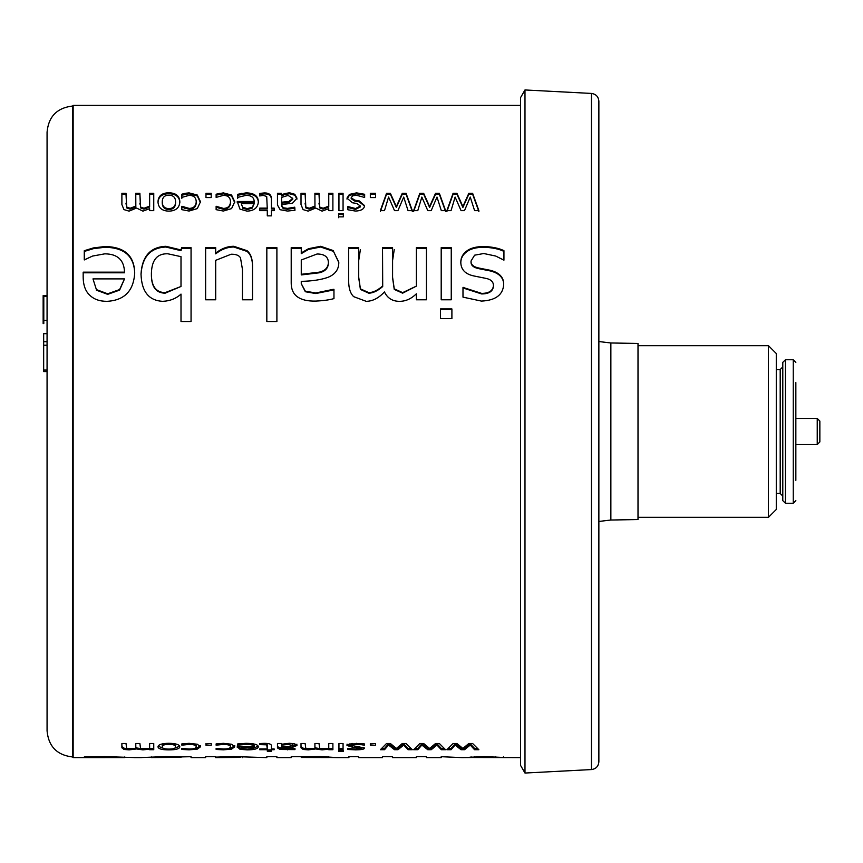<?xml version="1.0" encoding="UTF-8"?>
<svg xmlns="http://www.w3.org/2000/svg" width="863" height="863" viewBox="0 0 863 863"><rect width="100%" height="100%" fill="white"/><g stroke="black" fill="none" stroke-linecap="round" stroke-linejoin="round"><path stroke-width="1.29" d="M392.579 260.518L394.251 249.58M358.717 260.518L360.4 249.58M121.888 194.218L126.009 194.218L126.699 207.918L130.13 209.159L135.836 206.969L135.761 193.269L139.882 193.269L140.572 207.023L144.002 208.274L149.633 206.117L149.633 193.269L153.754 193.269L153.754 210.637L149.633 210.637L149.633 208.652L142.945 211.133L136.548 208.037L129.072 211.133L123.948 209.601L121.888 204.563L121.888 193.269L126.009 193.269L126.699 207.023L130.13 208.274L135.836 206.063M149.633 194.218L153.754 194.218M135.761 194.218L139.882 194.218L140.572 207.918L144.002 209.159L149.633 207.023L149.633 206.117M140.572 207.918L140.572 207.023M139.882 204.078L139.882 203.161M126.699 207.918L126.699 207.023M126.009 204.078L126.009 203.161M181.845 195.157L189.062 193.841L197.314 195.987L200.486 202.665M181.845 198.339L181.845 194.207L185.049 193.323L189.062 192.891L197.314 195.038L200.486 201.748L197.314 208.598L189.062 211.036L181.845 209.666L181.845 206.289L189.148 208.404C193.636 208.285 195.998 206.063 196.225 201.748C196.084 197.584 193.722 195.448 189.148 195.351L181.845 197.4M181.845 207.196L189.148 209.299C193.636 209.17 195.998 206.958 196.225 202.665L196.225 201.748M185.049 194.272L185.049 193.323M184.887 208.512L184.887 207.616M182.082 207.196L182.082 206.289M216.128 195.157L223.344 193.841L231.586 195.987L234.758 202.665M216.128 207.196L223.42 209.299C227.918 209.17 230.27 206.958 230.507 202.665L230.507 201.748C230.367 197.584 228.005 195.448 223.42 195.351L216.128 197.4L216.128 194.207L223.344 192.891L231.586 195.038L234.758 201.748L231.586 208.598L223.344 211.036L216.128 209.666L216.128 206.289L223.42 208.404C227.918 208.285 230.27 206.063 230.507 201.748M219.321 194.272L219.321 193.323M219.17 208.512L219.17 207.616M216.365 207.196L216.365 206.289M259.709 194.358L264.283 193.895C268.9 193.808 271.273 195.631 271.413 199.385M259.709 209.029L267.293 209.029L266.71 196.462L263.247 195.405L259.709 195.955L259.709 193.409L264.283 192.945C268.9 192.848 271.273 194.682 271.413 198.458L271.413 208.134L274.186 208.134L274.186 210.637L271.413 210.637L271.413 215.858L267.293 215.858L267.293 210.637L259.709 210.637L259.709 208.134L267.293 208.134M271.413 208.134L271.413 209.029L274.186 209.029M301.014 194.218L305.135 194.218L305.826 207.918L309.256 209.159L314.973 206.969L314.887 193.269L319.008 193.269L319.698 207.023L323.14 208.274L328.76 206.117L328.76 193.269L332.891 193.269L332.891 210.637L328.76 210.637L328.76 208.652L322.082 211.133L315.685 208.037L308.199 211.133L303.075 209.601L301.014 204.563L301.014 193.269L305.135 193.269L305.826 207.023L309.256 208.274L314.973 206.063M328.76 194.218L332.891 194.218M314.887 194.218L319.008 194.218L319.698 207.918L323.14 209.159L328.76 207.023L328.76 206.117M319.698 207.918L319.698 207.023M319.008 204.078L319.008 203.161M305.826 207.918L305.826 207.023M305.135 204.078L305.135 203.161M338.943 194.218L343.064 194.218M338.943 210.637L338.943 193.269L343.064 193.269L343.064 210.637L338.943 210.637M370.335 194.218L375.567 194.218M370.335 197.562L370.335 193.269L375.567 193.269L375.567 197.562L370.335 197.562M413.625 211.511L419.839 194.218L423.647 194.218L429.612 207.444L435.556 194.218L439.343 194.218L445.599 211.511M417.778 210.637L413.625 210.637L419.839 193.269L423.647 193.269L429.612 206.537L435.556 193.269L439.343 193.269L445.599 210.637L441.317 210.637L436.991 197.066L431.198 210.637L427.789 210.637L421.845 197.066L417.778 210.637M439.343 194.218L439.343 193.269M435.556 194.218L435.556 193.269M429.612 207.444L429.612 206.537M423.647 194.218L423.647 193.269M419.839 194.218L419.839 193.269M96.397 289.601L92.977 278.9L96.397 289.601L107.681 293.798L119.612 289.547L124.509 278.9L92.977 278.9M96.397 290.173L107.681 294.348L119.612 290.108L124.509 278.9M119.612 290.108L119.612 289.547M84.272 251.435L93.366 248.673L104.65 247.293C124.207 247.433 134.229 256.138 134.704 273.42M83.172 272.805L124.509 272.805L124.509 272.158C124.121 260.033 117.551 253.927 104.779 253.841L92.524 256.063L84.272 259.936L84.272 250.712L93.366 247.929L104.65 246.548C124.207 246.689 134.229 255.437 134.704 272.784C133.711 290.82 124.509 300.335 107.098 301.327C99.752 301.37 93.991 299.353 89.817 295.265C85.459 291.306 83.236 285.2 83.172 276.969L83.172 272.158L124.509 272.158M247.098 251.435L247.098 250.712C250.626 253.657 252.428 258.533 252.514 265.351L252.514 299.785L242.449 299.785L242.449 269.418L240.518 257.972C239.213 255.416 236.095 254.164 231.165 254.218L215.696 260.324L215.696 299.785L205.631 299.785L205.631 247.67L215.696 247.67L215.696 253.851C221.392 249.321 227.433 247.045 233.808 247.023L247.098 251.435C250.626 254.369 252.428 259.224 252.514 266.009M205.631 248.404L215.696 248.404M215.696 253.139C221.392 248.587 227.433 246.3 233.808 246.289L247.098 250.712M317.066 254.002L301.263 259.99L301.263 274.305L319.191 272.158C324.93 270.906 328.005 267.789 328.415 262.805C328.328 256.926 324.542 254.002 317.066 254.002M328.415 262.805L328.415 263.474C328.005 268.447 324.93 271.554 319.191 272.805L301.263 274.93L301.263 274.305M291.209 248.404L301.263 248.404M301.263 281.964L301.263 283.668L305.329 291.737L315.772 293.539L333.959 289.882M333.377 289.882L333.959 289.31L333.959 298.609C329.418 299.903 323.345 300.734 315.707 301.09C307.821 301.263 301.823 299.903 297.713 297.023C293.355 294.1 291.187 289.342 291.209 282.73L291.209 247.67L301.263 247.67L301.263 253.636L308.555 249.407L320.669 247.023L333.506 251.381L338.792 262.557M301.263 283.668L305.329 291.176L315.772 292.978L333.377 289.31M333.506 251.381L338.792 262.19C338.943 269.299 335.308 274.358 327.897 277.368C320.95 279.795 312.072 281.122 301.263 281.36L301.263 283.075M308.555 249.407L308.555 248.684L320.669 246.289L333.506 250.658M301.263 252.924L308.555 248.684M440.486 309.418L451.899 309.418M440.486 318.674L440.486 308.932L451.899 308.932L451.899 318.674L440.486 318.674M460.799 262.816C460.82 258.307 462.816 254.607 466.797 251.705C470.605 248.76 476.387 247.271 484.143 247.239C492.46 247.616 499.062 249.008 503.938 251.381M462.989 287.972L481.63 293.938C488.868 293.927 492.805 291.424 493.431 286.419L493.431 285.836C493.582 281.694 490.723 279.137 484.855 278.166L474.078 275.998C465.276 274.197 460.842 269.569 460.799 262.136C460.82 257.616 462.816 253.895 466.797 250.982C470.605 248.026 476.387 246.527 484.143 246.494C492.46 246.883 499.062 248.274 503.938 250.658L503.938 260.162L495.75 256.063L483.755 253.517L474.596 255.189L471.058 260.982C470.691 264.714 473.636 267.131 479.882 268.242L490.659 270.367C499.558 272.773 503.895 277.508 503.679 284.574C502.967 294.919 495.556 300.421 481.435 301.09L462.989 297.142L462.989 287.401L481.63 293.388C488.868 293.377 492.805 290.863 493.431 285.836M471.058 260.982L471.058 261.662C470.691 265.383 473.636 267.789 479.882 268.889L490.659 271.014C499.558 273.398 503.895 278.123 503.679 285.157M463.507 287.972L463.507 287.401M490.659 271.014L490.659 270.367M479.882 268.889L479.882 268.242M164.585 743.518L162.244 745.578L162.244 746.84C162.33 748.383 164.553 749.138 168.9 749.095C173.258 749.138 175.491 748.383 175.588 746.84C175.491 745.201 173.258 744.359 168.9 744.316C164.563 744.348 162.341 745.19 162.244 746.84M173.193 743.518L175.588 745.578L175.588 746.84M163.301 748.297L158.112 746.193M179.709 746.193L174.542 748.286M168.9 749.882C161.953 749.904 158.307 748.89 157.983 746.84C158.307 744.586 161.953 743.41 168.9 743.291C175.944 743.442 179.59 744.629 179.838 746.84C179.472 748.879 175.825 749.893 168.9 749.882L168.9 749.095M205.977 743.992L211.208 743.496L205.977 743.992M211.208 743.496L211.208 745.254L205.977 745.254L205.977 743.496M241.262 746.732L242.665 748.696L247.282 749.138L252.179 748.696L254.186 747.52L241.262 747.52M254.186 746.258L254.186 747.52M237.692 743.928L246.041 743.334C254.056 743.442 258.166 744.596 258.361 746.797C257.951 748.836 254.186 749.861 247.045 749.882L239.968 749.278L237.239 746.732L254.186 746.732C254.024 745.201 251.327 744.413 246.095 744.359L237.692 745.19L237.692 743.928L237.929 745.19M254.186 746.732L254.186 745.47L251.489 743.593M241.823 748.34L239.968 748.016L237.239 746.031M258.21 746.161L253.603 748.167M241.079 743.561L241.079 744.672M237.239 746.732L237.239 747.293M239.968 748.016L239.968 749.278M281.586 746.98L281.586 747.994L283.258 748.857L294.984 748.663L294.984 749.613L280.141 749.462L277.465 747.951L277.465 743.496L281.586 743.496L281.586 746.98L288.932 746.732L292.719 745.556L288.069 744.391L281.586 745.19M291.068 743.334L292.719 744.305L292.719 745.556M281.802 748.404L277.465 746.689M296.969 744.23L292.277 746.107M292.503 746.074L292.503 747.336L281.586 747.8M281.586 744.24L289.547 743.291L294.801 743.917L296.969 745.481L292.503 747.336M338.652 751.457L338.652 750.594L343.323 750.594L343.323 751.457L338.652 751.457M352.417 745.923L346.969 744.219M351.543 743.582L351.176 745.319L364.553 748.156C364.262 749.257 361.219 749.818 355.427 749.861L347.875 749.472L347.875 748.458L355.513 749.095L360.346 748.297L359.839 746.56M364.078 747.509L360.335 748.372M352.417 746.01L352.417 747.185L346.969 745.47L349.429 743.971L363.463 743.755M360.346 748.297L352.417 747.185M352.633 743.464L352.633 744.553L351.176 745.319M361.295 743.528L361.295 744.672L352.633 744.553M364.445 743.96L364.445 745.211L361.295 744.672M364.65 743.917L364.445 745.211M410.896 748.458L408.048 748.458L403.711 743.798L397.929 748.458L394.52 748.458L388.566 743.798L384.499 748.458L381.77 748.458M384.499 749.731L380.356 749.731L386.559 743.496L390.367 743.496L396.344 748.458L402.287 743.496L406.063 743.496L412.331 749.731L408.048 749.731L403.711 745.06L397.929 749.731L394.52 749.731L388.566 745.06L384.499 749.731L384.499 748.458M388.566 743.798L388.566 745.06M394.52 748.458L394.52 749.731M397.929 748.458L397.929 749.731M403.711 743.798L403.711 745.06M408.048 748.458L408.048 749.731M477.444 748.458L474.596 748.458L470.259 743.798L464.477 748.458L461.069 748.458L455.114 743.798L451.047 748.458L448.318 748.458M451.047 749.731L446.894 749.731L453.107 743.496L456.915 743.496L462.892 748.458L468.836 743.496L472.611 743.496L478.879 749.731L474.596 749.731L470.259 745.06L464.477 749.731L461.069 749.731L455.114 745.06L451.047 749.731L451.047 748.458M455.114 743.798L455.114 745.06M461.069 748.458L461.069 749.731M464.477 748.458L464.477 749.731M470.259 743.798L470.259 745.06M474.596 748.458L474.596 749.731M151.403 756.959L151.403 757.574L191.057 756.7L191.057 757.628L191.057 756.7M181.003 757.336L151.403 757.574M141.014 757.563L165.912 756.571L181.003 756.894M266.829 756.7L266.829 757.628L266.829 756.7L276.894 756.7L276.894 757.628L276.894 756.7M276.894 757.628L291.209 757.628L291.209 756.7L320.669 756.571L337.703 757.628L348.663 757.628L348.663 756.7L358.717 756.7L358.717 757.628L382.514 757.628L382.514 756.7L392.579 756.7L392.579 757.628L416.365 757.628L416.365 756.7L426.43 756.7L426.43 757.628L441.198 757.628L441.198 756.7L462.158 757.628L484.143 756.592L503.938 757.477L471.058 757.509L520.594 757.628M348.663 756.7L348.663 757.293L349.839 756.7M382.514 756.7L382.514 757.293L382.708 756.7M471.09 757.531L462.158 757.628M471.058 756.786L471.058 757.509M474.596 756.689L474.596 757.25M495.75 756.722L495.75 757.304M503.42 756.937L503.42 757.477M301.263 757.121L328.415 757.563L301.263 757.477M328.415 756.7L328.415 757.563M291.209 756.7L292.352 756.7M337.703 757.628L328.415 757.477M191.057 757.628L205.631 757.628L205.631 756.7L215.696 756.7L215.696 757.628L240.518 757.39L215.696 757.487M242.449 756.711L242.449 757.617M215.696 757.131L233.808 756.571L266.829 757.628M84.272 756.959L104.65 756.592L134.704 757.585M84.854 756.937L84.272 757.477M92.524 756.743L92.524 757.304L84.854 757.477M124.509 757.013L124.509 757.595L92.524 757.304M124.509 757.595L73.15 757.628L73.15 105.372L520.594 105.372M444.165 748.458L441.317 748.458L436.991 743.798L431.198 748.458L427.789 748.458L421.845 743.798L417.778 748.458L415.049 748.458M417.778 749.731L413.625 749.731L419.839 743.496L423.647 743.496L429.612 748.458L435.556 743.496L439.343 743.496L445.599 749.731L441.317 749.731L436.991 745.06L431.198 749.731L427.789 749.731L421.845 745.06L417.778 749.731L417.778 748.458M421.845 743.798L421.845 745.06M427.789 748.458L427.789 749.731M431.198 748.458L431.198 749.731M436.991 743.798L436.991 745.06M441.317 748.458L441.317 749.731M370.335 743.992L375.567 743.496L370.335 743.992M375.567 743.496L375.567 745.254L370.335 745.254L370.335 743.496M343.064 748.458L338.943 748.458M338.943 749.731L338.943 743.496L343.064 743.496L343.064 749.731L338.943 749.731M305.653 748.534L303.075 748.156L301.014 746.538M319.515 748.523L314.973 747.843M332.891 748.458L328.76 748.458M303.075 748.156L303.075 749.429L301.014 747.8L301.014 743.496L305.135 743.496L305.826 748.62L314.973 748.307L314.887 746.538M315.685 747.671L315.685 748.944L308.199 749.882L303.075 749.429M314.973 748.307L314.887 743.496L319.008 743.496L319.698 748.62L328.76 748.329L328.76 749.138L322.082 749.882L315.685 748.944M328.76 748.329L328.76 743.496L332.891 743.496L332.891 749.731L328.76 749.731L328.76 749.138M267.293 747.703L267.293 744.845L266.365 743.421M271.413 749.915L267.293 749.915M259.709 743.55L264.283 743.356C268.9 743.345 271.273 744.1 271.413 745.6L271.413 751.198L267.293 751.198L267.293 749.731L259.709 749.731L259.709 748.976L267.293 748.976L266.71 744.812L259.709 744.607L259.709 743.55M259.946 743.539L259.946 744.607M266.71 743.561L266.71 744.812M267.293 744.845L267.293 746.107M267.293 748.976L267.293 749.731M271.413 748.976L274.186 748.976L274.186 749.731L271.413 749.731M216.128 743.928L223.344 743.334L231.586 744.24L234.758 746.819L231.586 749.116L223.344 749.85L216.128 749.44L216.128 748.383L223.42 749.052C227.918 749.052 230.27 748.307 230.507 746.819C230.367 745.265 228.005 744.445 223.42 744.359L216.128 745.19L216.128 743.895L216.365 745.19M217.109 743.755L216.365 743.928M230.507 746.819L230.507 745.556L227.8 743.539M234.758 745.556L231.586 747.843L229.224 748.264M181.845 743.928L189.062 743.334L197.314 744.24L200.486 746.819L197.314 749.116L189.062 749.85L181.845 749.44L181.845 748.383L189.148 749.052C193.636 749.052 195.998 748.307 196.225 746.819C196.084 745.265 193.722 744.445 189.148 744.359L181.845 745.19L181.845 743.895L182.082 745.19M182.827 743.755L182.082 743.928M196.225 746.819L196.225 745.556L193.517 743.539M200.486 745.556L197.314 747.843L194.941 748.264M126.527 748.534L123.948 748.156L121.888 746.538M140.389 748.523L135.836 747.843M153.754 748.458L149.633 748.458M123.948 748.156L123.948 749.429L121.888 747.8L121.888 743.496L126.009 743.496L126.699 748.62L135.836 748.307L135.761 746.538M136.548 747.671L136.548 748.944L129.072 749.882L123.948 749.429M135.836 748.307L135.761 743.496L139.882 743.496L140.572 748.62L149.633 748.329L149.633 749.138L142.945 749.882L136.548 748.944M149.633 748.329L149.633 743.496L153.754 743.496L153.754 749.731L149.633 749.731L149.633 749.138M441.198 248.404L451.252 248.404M441.198 299.785L441.198 247.67L451.252 247.67L451.252 299.785L441.198 299.785M348.663 248.404L358.717 248.404L358.717 277.81L360.4 289.418L368.781 293.183C372.989 293.118 377.638 290.907 382.708 286.538L382.514 247.67L392.579 247.67L392.579 277.196L394.251 288.846L402.633 292.633L416.365 286.128L416.365 247.67L426.43 247.67L426.43 299.785L416.365 299.785L416.365 293.798C411.403 298.684 405.966 301.198 400.054 301.327C392.751 301.5 387.541 298.371 384.445 291.931C378.663 298.134 372.589 301.263 366.203 301.327L353.69 296.667C350.421 293.571 348.749 288.49 348.663 281.414L348.663 247.67L358.717 247.67L358.717 277.196L360.4 288.846L368.781 292.633C372.989 292.557 377.638 290.335 382.708 285.955M416.365 248.404L426.43 248.404M382.514 248.404L392.579 248.404L392.579 277.81L394.251 289.418L402.633 293.183L416.365 286.128M394.251 289.418L394.251 288.846M392.579 277.81L392.579 277.196M360.4 289.418L360.4 288.846M358.717 277.81L358.717 277.196M266.829 248.404L276.894 248.404M266.829 321.521L266.829 247.67L276.894 247.67L276.894 321.521L266.829 321.521M181.003 286.473L165.135 293.183C155.739 292.989 151.165 286.548 151.403 273.862L151.403 273.237C151.165 285.966 155.739 292.428 165.135 292.633L181.003 286.473L181.003 256.656L167.843 253.787C157.249 253.42 151.769 259.903 151.403 273.237M141.014 274.542C142.179 256.883 150.475 247.703 165.912 247.023L181.003 250.691L181.64 248.404L191.057 248.404M162.751 301.327C148.76 300.615 141.51 291.478 141.014 273.905C142.179 256.182 150.475 246.969 165.912 246.289L181.003 249.968L181.64 247.67L191.057 247.67L191.057 321.521L181.003 321.521L181.003 294.089C176.117 298.566 170.033 300.982 162.751 301.327M181.64 248.404L181.64 247.67M181.003 250.691L181.003 249.968M446.894 211.511L453.107 194.218L456.915 194.218L462.892 207.444L468.836 194.218L472.611 194.218L478.879 211.511M451.047 210.637L446.894 210.637L453.107 193.269L456.915 193.269L462.892 206.537L468.836 193.269L472.611 193.269L478.879 210.637L474.596 210.637L470.259 197.066L464.477 210.637L461.069 210.637L455.114 197.066L451.047 210.637M472.611 194.218L472.611 193.269M468.836 194.218L468.836 193.269M462.892 207.444L462.892 206.537M456.915 194.218L456.915 193.269M453.107 194.218L453.107 193.269M380.356 211.511L386.559 194.218L390.367 194.218L396.344 207.444L402.287 194.218L406.063 194.218L412.331 211.511M384.499 210.637L380.356 210.637L386.559 193.269L390.367 193.269L396.344 206.537L402.287 193.269L406.063 193.269L412.331 210.637L408.048 210.637L403.711 197.066L397.929 210.637L394.52 210.637L388.566 197.066L384.499 210.637M406.063 194.218L406.063 193.269M402.287 194.218L402.287 193.269M396.344 207.444L396.344 206.537M390.367 194.218L390.367 193.269M386.559 194.218L386.559 193.269M346.969 199.073L349.429 195.34L356.538 193.819L364.65 195.221M347.875 207.444L355.513 209.418L360.346 206.926L360.346 206.03L356.829 203.485L352.417 202.762L346.969 198.134L349.429 194.391L356.538 192.87L364.65 194.283L364.65 197.476L356.387 195.243L352.633 195.804L351.176 197.756L354.801 200.184L359.213 200.885L364.553 205.61C364.262 209.029 361.219 210.842 355.427 211.057L347.875 209.763L347.875 206.537L355.513 208.522L360.346 206.03M351.176 197.756L351.176 198.684L354.801 201.101L359.213 201.813L364.52 206.052M348.08 207.444L348.08 206.537M359.213 201.813L359.213 200.885M354.801 201.101L354.801 200.184M338.652 217.703L338.652 213.646L343.323 213.646L343.323 216.85L338.652 216.85M338.652 214.52L343.323 214.52M288.069 195.405L281.586 197.422L281.586 202.201L288.932 201.489L292.719 198.361L288.069 195.405M292.719 198.361L292.719 199.288L288.932 202.406L281.586 203.118L281.586 202.201M277.465 194.218L281.586 194.218M294.747 208.069L294.984 210.248L287.508 211.057L280.141 209.72L277.465 204.995L277.465 193.269L281.586 193.269L281.586 195.987L284.574 194.563L289.547 193.754L294.801 195.221L294.801 194.283L296.969 198.156L292.503 203.215L281.586 204.542L281.586 206.02L283.258 208.684L287.541 209.278L294.984 208.069M294.801 195.221L296.969 199.094M281.586 205.114L283.258 207.789L287.541 208.382L294.747 207.174M284.574 194.563L284.574 193.603L289.547 192.794L294.801 194.283M281.586 195.038L284.574 193.603M242.665 207.271L241.262 203.722L242.665 207.271L247.282 208.652L252.179 207.249L254.186 203.722L241.262 203.722M242.665 208.166L247.282 209.547L252.179 208.145L254.186 203.722M252.179 208.145L252.179 207.249M237.692 195.243L246.041 193.841C254.056 193.905 258.166 196.829 258.361 202.611M237.692 198.339L237.692 194.294L246.041 192.891C254.056 192.956 258.166 195.89 258.361 201.694C257.951 207.67 254.186 210.82 247.045 211.133L239.968 209.137L237.239 201.489L254.186 201.489C254.024 197.433 251.327 195.394 246.095 195.351L237.692 197.4M237.239 202.406L254.186 202.406L254.186 201.489M205.977 194.218L211.208 194.218M205.977 197.562L205.977 193.269L211.208 193.269L211.208 197.562L205.977 197.562M175.588 201.791L175.588 202.708C175.491 207.196 173.258 209.439 168.9 209.429C164.553 209.439 162.33 207.196 162.244 202.708L162.244 201.791C162.33 206.3 164.553 208.544 168.9 208.544C173.258 208.544 175.491 206.3 175.588 201.791C175.491 197.411 173.258 195.232 168.9 195.221C164.563 195.189 162.341 197.379 162.244 201.791M157.983 202.708C158.307 196.818 161.953 193.83 168.9 193.754C175.944 193.927 179.59 196.915 179.838 202.708M168.9 211.133C161.953 210.95 158.307 207.832 157.983 201.791C158.307 195.869 161.953 192.881 168.9 192.794C175.944 192.978 179.59 195.966 179.838 201.791C179.472 207.81 175.825 210.928 168.9 211.133M134.455 757.628L141.381 757.628M72.514 756.959L72.514 106.041C57.001 107.875 48.522 116.57 47.066 132.115L47.066 730.885C48.522 746.43 57.001 755.125 72.514 756.959L73.15 757.628M47.066 333.657L43.668 333.657L43.668 371.575L47.066 371.575M43.15 296.408L43.15 323.571L43.797 323.571L43.797 296.408L43.15 295.502L47.066 295.502M47.066 296.214L43.797 296.408M47.066 320.292L43.797 320.292M780.195 369.537L780.195 493.463L782.795 496.074L782.795 366.926L780.195 369.537L776.279 369.537M782.795 500.303L782.795 362.363L785.406 359.752L785.406 503.248L782.795 500.637M795.848 480.346L795.848 382.579M819.85 441.888L819.85 421.068L819.85 441.932L817.239 444.542L817.239 418.458L819.85 421.068M598.868 341.543L610.864 342.978L638.005 343.442L638.005 519.558L610.864 520.022L598.868 521.457M638.005 345.685L768.448 345.685L768.448 517.315L638.005 517.315M768.448 517.315L776.279 509.494L776.279 353.506L768.448 345.685M598.868 761.749L598.868 101.251C598.458 96.688 595.988 94.078 591.446 93.431L524.984 89.957L524.984 773.043L591.446 769.569C595.988 768.922 598.458 766.312 598.868 761.749M524.984 89.957L520.594 97.551L520.594 765.449L524.984 773.043M144.002 209.159L144.002 208.274M130.13 209.159L130.13 208.274M189.062 193.841L189.062 192.891M189.148 209.299L189.148 208.404M197.314 195.987L197.314 195.038M223.344 193.841L223.344 192.891M223.42 209.299L223.42 208.404M231.586 195.987L231.586 195.038M264.283 193.895L264.283 192.945M323.14 209.159L323.14 208.274M309.256 209.159L309.256 208.274M107.681 294.348L107.681 293.798M104.65 247.293L104.65 246.548M93.366 248.673L93.366 247.929M233.808 247.023L233.808 246.289M319.191 272.805L319.191 272.158M315.772 293.539L315.772 292.978M305.329 291.737L305.329 291.176M320.669 247.023L320.669 246.289M484.143 247.239L484.143 246.494M466.797 251.705L466.797 250.982M481.63 293.938L481.63 293.388M168.9 743.291L168.9 744.316M246.095 743.334L246.095 744.359M247.045 749.138L247.045 749.882M288.069 743.313L288.069 744.391M280.141 748.189L280.141 749.462M287.508 749.052L287.508 749.861M356.829 746.366L356.829 747.434M355.427 749.095L355.427 749.861M356.387 743.323L356.387 744.316M167.843 756.571L167.843 757.175M483.755 756.592L483.755 757.153M317.066 756.581L317.066 757.185M231.165 756.581L231.165 757.196M240.518 756.657L240.518 757.39M104.779 756.592L104.779 757.175M308.199 748.998L308.199 749.882M322.082 748.998L322.082 749.882M263.247 743.367L263.247 744.391M223.42 743.334L223.42 744.359M223.344 749.052L223.344 749.85M231.586 747.843L231.586 749.116M189.148 743.334L189.148 744.359M189.062 749.052L189.062 749.85M197.314 747.843L197.314 749.116M129.072 748.998L129.072 749.882M142.945 748.998L142.945 749.882M402.633 293.183L402.633 292.633M368.781 293.183L368.781 292.633M165.135 293.183L165.135 292.633M165.912 247.023L165.912 246.289M356.538 193.819L356.538 192.87M349.429 195.34L349.429 194.391M355.513 209.418L355.513 208.522M288.932 202.406L288.932 201.489M287.541 209.278L287.541 208.382M283.258 208.684L283.258 207.789M289.547 193.754L289.547 192.794M247.282 209.547L247.282 208.652M246.041 193.841L246.041 192.891M241.413 194.304L241.413 193.355M168.9 193.754L168.9 192.794M47.066 341.726L43.668 341.726M47.066 345.222L43.668 345.222M47.066 370.065L43.668 370.065M785.406 503.248L793.237 503.248L793.237 359.752L785.406 359.752M610.864 342.978L610.864 520.022M591.446 93.431L591.446 769.569M72.514 106.041L73.15 105.372M780.195 493.463L776.279 493.463M793.237 503.248L795.848 500.637M793.237 359.752L795.848 362.363M795.848 444.542L817.239 444.542M795.848 418.458L817.239 418.458"/></g></svg>
